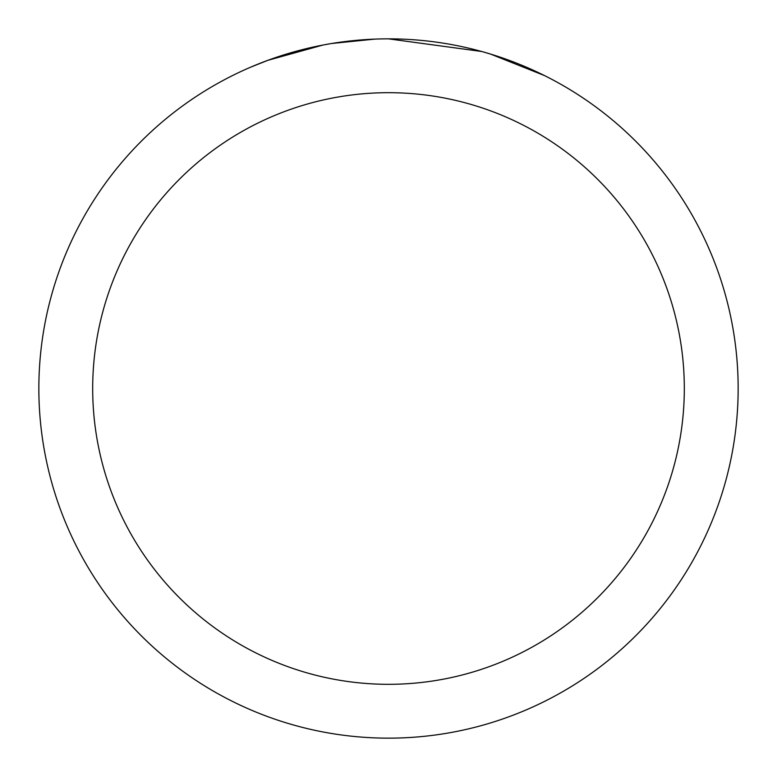 <?xml version="1.0" encoding="UTF-8"?>
<svg xmlns="http://www.w3.org/2000/svg" width="777" height="777" viewBox="0 0 777 777"><rect width="100%" height="100%" fill="white"/><g stroke="black" fill="none" stroke-linecap="round" stroke-linejoin="round"><path stroke-width="1.17" d="M398.718 39.005L406.254 39.297M453.04 44.862L455.293 45.289M388.5 38.85A349.65 349.65 0 0 1 738.15 388.5A349.65 349.65 0 0 1 388.5 738.15A349.65 349.65 0 0 1 38.85 388.5A349.65 349.65 0 0 1 388.5 38.85L481.672 51.496M484.139 52.185L490.53 54.069L544.318 75.505M388.5 92.686A295.814 295.814 0 0 1 684.314 388.5A295.814 295.814 0 0 1 388.5 684.314A295.814 295.814 0 0 1 92.686 388.5A295.814 295.814 0 0 1 388.5 92.686M329.361 43.891L322.96 45.047L267.861 60.324L250.893 67.065M350.009 40.977L352.816 40.676M278.661 56.546L305.41 48.864M309.333 47.931L322.96 45.047M336.247 42.784L346.406 41.395M348.009 41.2L350.922 40.88M355.992 40.365L365.326 39.617M374.699 39.122L331.818 43.473"/></g></svg>
